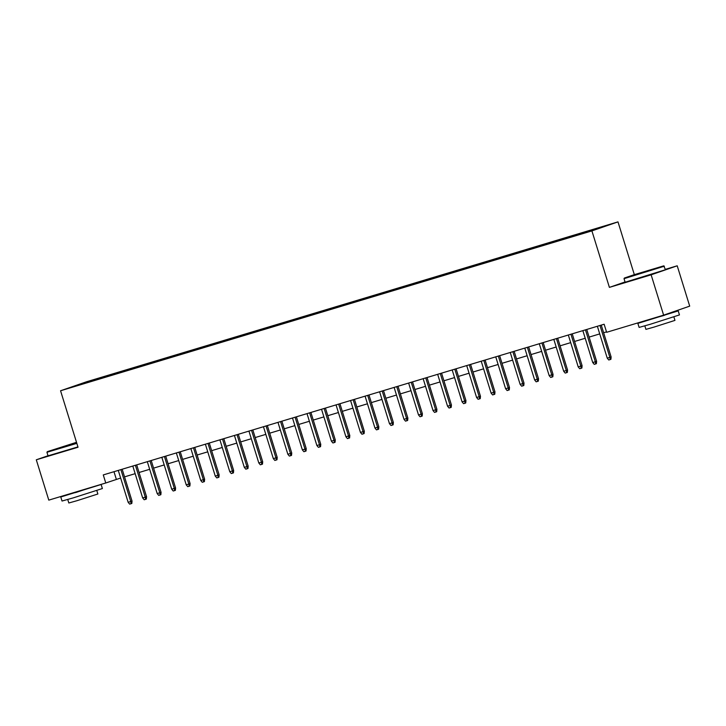 <?xml version="1.0" encoding="UTF-8"?>
<svg xmlns="http://www.w3.org/2000/svg" width="726" height="726" viewBox="0 0 726 726"><rect width="100%" height="100%" fill="white"/><g stroke="black" fill="none" stroke-linecap="round" stroke-linejoin="round"><path stroke-width="1.09" d="M73.934 386.659L81.348 384.281L73.934 386.659M617.989 221.875L86.639 381.74L60.557 390.76L591.908 230.895L617.989 221.875L634.333 274.655M625.041 281.96L609.395 287.378L651.131 274.818L677.213 265.798L665.352 269.364M677.213 265.798L689.7 306.136L663.618 315.157L651.131 274.818M663.618 315.157L606.637 332.299L604.141 324.232L103.273 474.922L105.769 482.99L120.643 478.044M588.096 231.766L577.715 235.033L588.142 231.912M90.169 381.722L572.887 236.504L604.504 226.285L593.469 229.38L105.66 376.141L100.733 377.847L100.651 378.573M90.015 381.549L74.043 386.359L84.761 382.647L100.733 377.847M48.007 455.746L36.3 459.794L48.787 500.132L105.769 482.99M36.3 459.794L78.036 447.234L60.557 390.76M609.395 287.378L591.908 230.895M124.536 476.864L135.163 473.67M139.056 472.499L149.674 469.305M153.576 468.134L164.194 464.939M168.096 463.76L178.714 460.565M182.616 459.395L193.234 456.2M197.127 455.03L207.754 451.835M211.647 450.665L222.265 447.47M226.167 446.29L236.785 443.096M240.687 441.925L251.305 438.731M255.198 437.56L265.825 434.366M269.718 433.186L280.336 429.992M284.238 428.821L294.856 425.627M298.758 424.456L309.376 421.261M313.269 420.082L323.896 416.887M327.789 415.717L338.407 412.522M342.309 411.352L352.927 408.157M356.829 406.987L367.447 403.792M371.34 402.612L381.967 399.418M385.86 398.247L396.478 395.053M400.38 393.882L410.998 390.688M414.9 389.508L425.518 386.314M429.42 385.143L440.038 381.949M443.931 380.778L454.558 377.584M458.451 376.413L469.069 373.209M472.971 372.039L483.589 368.844M487.491 367.674L498.109 364.479M502.002 363.309L512.629 360.114M516.522 358.934L527.14 355.74M531.042 354.569L541.66 351.375M545.562 350.204L556.18 347.01M560.073 345.83L570.7 342.636M574.593 341.465L585.21 338.271M589.113 337.1L599.73 333.906M603.633 332.735L606.5 331.864M113.982 471.7L116.341 479.332M588.477 231.585L588.532 231.086M105.923 376.985L105.66 376.141M599.985 325.484L609.858 357.373L611.12 356.938L610.911 359.306L610.203 359.551L609.858 357.373L607.245 358.163L597.371 326.273M611.12 356.938L601.264 325.103M610.203 359.551L608.751 359.987L607.245 358.163M635.45 274.927L663.736 265.852L633.698 274.855L624.36 278.04L635.45 274.927M664.372 266.188L624.024 278.675L625.122 282.233L665.47 269.745L663.736 265.852M639.751 273.439L653.89 268.91L639.751 273.439M668.927 313.46L678.211 310.891L679.454 314.921L650.478 324.213L639.116 327.408L637.864 323.379L646.975 320.257M678.211 310.891L637.864 323.379M673.882 316.899L674.962 320.384L654.09 327.072L645.913 329.377L644.833 325.892M668.891 313.342L663.882 315.492L646.948 320.175M76.511 442.306L47.281 451.663L76.684 442.869M76.838 443.359L46.945 452.289L48.043 455.846L77.936 446.907M76.611 442.624L57.118 448.623L76.593 442.551M99.698 484.823L101.123 484.505L102.375 488.544L73.39 497.836L62.028 501.031L60.775 496.992L69.896 493.88M101.123 484.505L60.775 496.992M96.794 490.513L97.874 493.998L77.001 500.695L68.825 502.991L67.745 499.506M91.866 487.173L76.157 492.409L69.868 493.789M585.465 329.849L595.338 361.748L596.609 361.303L596.391 363.672L595.683 363.917L595.338 361.748L592.725 362.528L582.851 330.639M596.609 361.303L586.753 329.468M595.683 363.917L594.24 364.352L592.725 362.528M570.945 334.223L580.818 366.113L582.089 365.668L581.871 368.046L581.172 368.282L580.818 366.113L578.205 366.893L568.331 335.004M582.089 365.668L572.233 333.833M581.172 368.282L579.72 368.726L578.205 366.893M556.434 338.588L566.298 370.478L567.569 370.042L567.36 372.411L566.652 372.656L566.298 370.478L563.685 371.267L553.82 339.378M567.569 370.042L557.713 338.198M566.652 372.656L565.2 373.091L563.685 371.267M541.914 342.953L551.787 374.843L553.049 374.407L552.84 376.776L552.132 377.021L551.787 374.843L549.174 375.632L539.3 343.743M553.049 374.407L543.193 342.572M552.132 377.021L550.68 377.456L549.174 375.632M527.394 347.327L537.267 379.217L538.538 378.772L538.32 381.15L537.612 381.386L537.267 379.217L534.654 379.997L524.78 348.108M538.538 378.772L528.682 346.937M537.612 381.386L536.16 381.831L534.654 379.997M512.874 351.693L522.747 383.582L524.018 383.147L523.8 385.515L523.101 385.76L522.747 383.582L520.134 384.372L510.26 352.482M524.018 383.147L514.162 351.302M523.101 385.76L521.649 386.196L520.134 384.372M498.354 356.058L508.227 387.947L509.498 387.512L509.289 389.88L508.581 390.125L508.227 387.947L505.614 388.737L495.749 356.847M509.498 387.512L499.642 355.676M508.581 390.125L507.129 390.561L505.614 388.737M483.843 360.432L493.707 392.321L494.978 391.877L494.769 394.245L494.061 394.49L493.707 392.321L491.103 393.102L481.229 361.212M494.978 391.877L485.122 360.042M494.061 394.49L492.609 394.926L491.103 393.102M469.323 364.797L479.196 396.686L480.467 396.251L480.249 398.619L479.541 398.864L479.196 396.686L476.583 397.476L466.709 365.577M480.467 396.251L470.611 364.407M479.541 398.864L478.089 399.3L476.583 397.476M454.803 369.162L464.676 401.051L465.947 400.616L465.729 402.984L465.03 403.229L464.676 401.051L462.063 401.841L452.189 369.951M465.947 400.616L456.091 368.781M465.03 403.229L463.578 403.665L462.063 401.841M440.283 373.527L450.156 405.426L451.427 404.981L451.209 407.35L450.51 407.595L450.156 405.426L447.543 406.206L437.669 374.317M451.427 404.981L441.571 373.146M450.51 407.595L449.058 408.03L447.543 406.206M425.772 377.901L435.636 409.791L436.907 409.346L436.698 411.724L435.99 411.96L435.636 409.791L433.023 410.571L423.158 378.682M436.907 409.346L427.051 377.511M435.99 411.96L434.538 412.404L433.023 410.571M411.252 382.266L421.125 414.156L422.387 413.72L422.178 416.089L421.47 416.334L421.125 414.156L418.512 414.945L408.638 383.056M422.387 413.72L412.531 381.876M421.47 416.334L420.018 416.769L418.512 414.945M396.732 386.631L406.605 418.521L407.876 418.085L407.658 420.454L406.959 420.699L406.605 418.521L403.992 419.31L394.118 387.421M407.876 418.085L398.02 386.25M406.959 420.699L405.507 421.134L403.992 419.31M382.212 391.005L392.085 422.895L393.356 422.45L393.138 424.819L392.439 425.064L392.085 422.895L389.472 423.675L379.598 391.786M393.356 422.45L383.5 390.615M392.439 425.064L390.987 425.5L389.472 423.675M367.701 395.371L377.565 427.26L378.836 426.824L378.627 429.193L377.919 429.438L377.565 427.26L374.952 428.05L365.087 396.16M378.836 426.824L368.98 394.98M377.919 429.438L376.467 429.874L374.952 428.05M353.181 399.736L363.054 431.625L364.316 431.19L364.107 433.558L363.399 433.803L363.054 431.625L360.441 432.415L350.567 400.525M364.316 431.19L354.46 399.354M363.399 433.803L361.947 434.239L360.441 432.415M338.661 404.11L348.534 435.999L349.805 435.555L349.587 437.923L348.879 438.168L348.534 435.999L345.921 436.78L336.047 404.89M349.805 435.555L339.95 403.72M348.879 438.168L347.427 438.604L345.921 436.78M324.141 408.475L334.014 440.364L335.285 439.929L335.067 442.297L334.368 442.542L334.014 440.364L331.401 441.154L321.527 409.255M335.285 439.929L325.43 408.085M334.368 442.542L332.916 442.978L331.401 441.154M309.63 412.84L319.494 444.729L320.765 444.294L320.556 446.662L319.848 446.907L319.494 444.729L316.881 445.519L307.016 413.629M320.765 444.294L310.91 412.459M319.848 446.907L318.396 447.343L316.881 445.519M295.11 417.205L304.984 449.095L306.245 448.659L306.036 451.027L305.328 451.273L304.984 449.095L302.37 449.884L292.496 417.995M306.245 448.659L296.389 416.824M305.328 451.273L303.876 451.708L302.37 449.884M280.59 421.579L290.464 453.469L291.734 453.024L291.516 455.402L290.808 455.638L290.464 453.469L287.85 454.249L277.976 422.36M291.734 453.024L281.879 421.189M290.808 455.638L289.356 456.082L287.85 454.249M266.07 425.944L275.944 457.834L277.214 457.398L276.996 459.767L276.297 460.012L275.944 457.834L273.33 458.623L263.456 426.734M277.214 457.398L267.359 425.554M276.297 460.012L274.845 460.447L273.33 458.623M251.55 430.309L261.424 462.199L262.694 461.763L262.485 464.132L261.777 464.377L261.424 462.199L258.81 462.988L248.936 431.099M262.694 461.763L252.839 429.928M261.777 464.377L260.325 464.812L258.81 462.988M237.039 434.683L246.904 466.573L248.174 466.128L247.965 468.497L247.257 468.742L246.904 466.573L244.299 467.353L234.425 435.464M248.174 466.128L238.319 434.293M247.257 468.742L245.805 469.178L244.299 467.353M222.519 439.048L232.393 470.938L233.663 470.502L233.445 472.871L232.737 473.116L232.393 470.938L229.779 471.728L219.905 439.838M233.663 470.502L223.808 438.658M232.737 473.116L231.285 473.552L229.779 471.728M207.999 443.414L217.873 475.303L219.143 474.868L218.925 477.236L218.227 477.481L217.873 475.303L215.259 476.093L205.385 444.203M219.143 474.868L209.288 443.032M218.227 477.481L216.775 477.917L215.259 476.093M193.479 447.788L203.353 479.677L204.623 479.233L204.405 481.601L203.707 481.846L203.353 479.677L200.739 480.458L190.865 448.568M204.623 479.233L194.768 447.397M203.707 481.846L202.255 482.282L200.739 480.458M178.968 452.153L188.833 484.042L190.103 483.598L189.894 485.975L189.187 486.22L188.833 484.042L186.219 484.832L176.354 452.933M190.103 483.598L180.248 451.763M189.187 486.22L187.735 486.656L186.219 484.832M164.448 456.518L174.322 488.407L175.583 487.972L175.374 490.34L174.667 490.585L174.322 488.407L171.708 489.197L161.834 457.307M175.583 487.972L165.728 456.137M174.667 490.585L173.215 491.021L171.708 489.197M149.928 460.883L159.802 492.772L161.072 492.337L160.854 494.705L160.156 494.95L159.802 492.772L157.188 493.562L147.314 461.672M161.072 492.337L151.217 460.502M160.156 494.95L158.704 495.386L157.188 493.562M135.408 465.257L145.282 497.147L146.552 496.702L146.334 499.08L145.636 499.316L145.282 497.147L142.668 497.927L132.794 466.038M146.552 496.702L136.697 464.867M145.636 499.316L144.184 499.76L142.668 497.927M120.897 469.622L130.762 501.512L132.032 501.076L131.823 503.445L131.116 503.69L130.762 501.512L128.148 502.301L118.284 470.412M132.032 501.076L122.177 469.232M131.116 503.69L129.664 504.125L128.148 502.301M624.36 278.04L624.024 278.675M47.281 451.663L46.945 452.289"/></g></svg>
